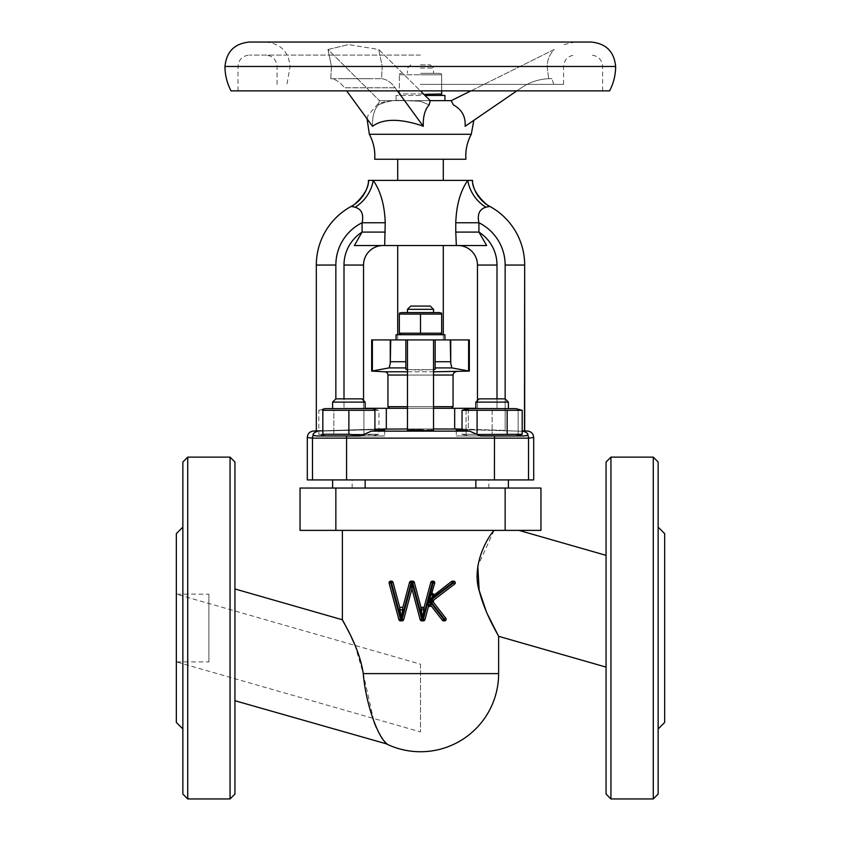 <?xml version="1.0" encoding="UTF-8"?>
<svg xmlns="http://www.w3.org/2000/svg" width="841" height="841" viewBox="0 0 841 841"><rect width="100%" height="100%" fill="white"/><g stroke="black" fill="none" stroke-linecap="round" stroke-linejoin="round"><path stroke-width="0.63" stroke-dasharray="4.21 3.15" d="M424.978 95.443L444.921 95.443M441.662 90.881L441.662 74.786L420.5 74.786L441.662 74.786L441.662 93.95L420.5 93.95L423.938 94.413M420.5 73.304L439.38 73.304L420.5 73.304M420.5 68.089L433.525 68.089L420.5 68.089M420.5 64.841L430.266 64.841L420.5 64.841M420.5 100.647L444.921 100.647L420.5 100.647M389.593 581.615L389.141 583.202L398.907 619.638L400.474 620.847L402.093 620.847L403.659 619.638L411.922 588.826L420.174 619.638L421.751 620.847L423.359 620.847L424.936 619.638L428.426 606.624M434.692 583.202L432.148 592.905L434.765 594.209L451.512 581.488M433.693 600.001L454.655 584.085L455.296 582.781L453.667 581.152L452.49 581.152M417.294 429.783L414.655 429.825C429.309 429.52 441.714 430.466 426.345 430.634L427.333 430.624M374.928 429.551L322.839 431.055M522.198 431.265L462.045 429.593M524.679 430.918L522.198 430.886M462.045 429.068L505.147 430.392L457.588 428.994M407.475 428.973L433.525 428.973M322.839 430.781L374.928 429.162M385.231 232.095L362.082 232.095L354.355 245.519L384.663 245.519L385.231 222.76C384.6 204.952 380.584 190.833 373.194 180.405L467.806 180.405C460.416 190.833 456.4 204.952 455.769 222.76L478.918 222.76C477.099 214.36 479.423 209.188 485.888 207.222L489.693 206.35A34.187 33.861 118.4 0 1 472.253 180.405L472.589 180.405M384.663 245.519L486.645 245.519L478.918 232.095L478.918 222.76A47.201 47.201 0 0 1 505.147 265.052L524.679 265.052M420.5 488.053L488.863 488.053L420.5 488.053M420.5 479.917L488.863 479.917L420.5 479.917M433.525 408.295L407.475 408.295M374.928 435.354L374.928 434.271L374.928 435.354L372.647 435.964L325.11 435.964L384.694 435.964L325.11 435.964L372.647 435.964L378.955 434.271L363.911 434.271L378.955 434.271L378.955 410.303L318.802 410.303L318.802 434.271L363.911 434.271L318.802 434.271L325.11 435.964L346.524 435.964L313.073 435.964L316.584 435.964L313.146 435.281L313.178 434.513M466.072 435.354L466.072 434.271L466.072 435.354L468.353 435.964L527.927 435.964L456.306 435.964L492.122 435.964L468.353 435.964L462.045 434.271L477.089 434.271L462.045 434.271L462.045 430.76M420.5 159.243L443.291 159.243L420.5 159.243M433.525 309.33L430.266 306.071L410.734 306.071L416.116 306.071L410.734 306.071L407.475 309.33L433.525 309.33L407.475 309.33L433.525 309.33L433.525 312.579L414.655 312.579L433.525 312.579M399.338 313.188L401.62 312.579L439.38 312.579L420.5 312.579L439.38 312.579L441.662 313.188M441.662 314.071L420.5 314.071L441.662 314.071L441.662 333.225L399.338 333.225L420.5 333.225L399.338 333.225L399.338 314.071L441.662 314.071L441.662 333.225L441.662 314.071M396.079 339.922L443.291 339.922L396.079 339.922L396.079 334.718L444.921 334.718L420.5 334.718L444.921 334.718L444.921 339.922L396.079 339.922L444.921 339.922M407.475 369.609L433.525 369.609L417.041 370.051L405.846 369.252L405.846 367.906L389.152 367.906L371.669 371.102M371.669 339.922L390.75 339.922L390.266 363.196L390.266 339.922M426.345 339.922L407.475 339.922L426.345 339.922M431.391 430.003L421.152 429.772M407.475 406.666L433.525 406.666M389.572 408.295L451.428 408.295L389.572 408.295M365.152 402.103L361.903 398.855L335.853 398.855L361.903 398.855L335.853 398.855L332.605 402.103L365.152 402.103L332.605 402.103L365.152 402.103L365.152 408.621L332.605 408.621L365.152 408.621M361.01 435.344L374.928 434.271L348.878 434.271L348.878 410.303L374.928 410.303L374.928 409.231M348.878 408.621L372.647 408.621L325.11 408.621L318.802 410.303L333.845 410.303L333.845 434.271L333.845 410.303L363.911 410.303L363.911 434.271L363.911 410.303L378.955 410.303L372.647 408.621L348.878 408.621M343.496 479.917L365.152 479.917L343.496 479.917M354.271 488.053L332.605 488.053L354.271 488.053M505.147 265.052L505.147 430.392L505.147 398.855L479.097 398.855L505.147 398.855L479.097 398.855L475.848 402.103L508.395 402.103L475.848 402.103L508.395 402.103L508.395 408.621L475.848 408.621L508.395 408.621M522.198 434.271L477.089 434.271L477.089 410.303L522.198 410.303M365.152 408.295L344.001 408.295L344.001 265.052L363.533 265.052L363.533 408.295L344.001 408.295L468.342 408.295L468.342 429.225L468.342 408.621L515.89 408.621L468.353 408.621L515.89 408.621L518.161 409.231L518.161 435.354L518.161 434.271L466.072 434.271L518.161 434.271L518.161 410.303L466.072 410.303L492.122 410.303L492.122 434.271L492.122 410.303L518.161 410.303L518.161 409.231M465.052 409.641L477.089 410.303M507.48 479.917L475.848 479.917L507.48 479.917M476.763 488.053L508.395 488.053L476.763 488.053M466.072 410.303L466.072 434.271L466.072 410.303M420.311 84.373L563.554 84.373L420.311 84.373M420.311 55.075L249.399 55.075L420.311 55.075M609.557 90.881L231.054 90.881M591.223 42.05L249.399 42.05M465.882 159.243L374.729 159.243M451.239 100.647L453.341 104.873C461.846 109.498 465.777 116.636 465.115 126.308C476.731 118.35 476.731 118.35 465.115 126.308C476.731 118.35 476.731 118.35 465.115 126.308L521.346 87.79A52.089 52.089 0 0 1 548.689 78.718C553.073 78.655 553.073 78.655 548.689 78.718C553.073 78.655 553.073 78.655 548.689 78.718L547.186 66.471C547.302 59.879 549.646 54.223 554.219 49.493L451.239 100.647L404.847 100.647C384.6 100.647 384.6 100.647 404.847 100.647C396.132 99.585 387.323 100.994 378.418 104.873C387.386 100.994 396.185 99.585 404.847 100.647L420.311 101.235L429.173 104.873L420.311 101.235L404.847 100.647L379.47 100.647L378.418 104.873C374.161 109.498 372.206 116.636 372.531 126.308C372.206 116.636 374.161 109.498 378.418 104.873L379.47 100.647L430.224 100.647L429.173 104.873C424.915 109.498 422.949 116.636 423.286 126.308L395.165 87.79A52.089 26.039 -90 0 0 381.499 78.718L382.245 66.471L378.723 49.493L348.426 44.594L378.723 49.493L430.224 100.647M516.826 90.881L521.346 87.79A52.089 52.089 0 0 1 548.689 78.718L547.186 66.471C547.302 59.879 549.646 54.223 554.219 49.493L470.897 90.881M346.671 90.881L372.531 126.308C382.823 118.76 398.75 118.381 420.311 125.172L423.286 126.308M176.337 533.625L176.337 661.909L176.337 594.167L420.5 664.18L420.5 731.912L420.5 664.18M208.894 594.167L208.894 628.038L208.894 594.167L176.337 594.167L176.337 661.909L420.5 731.912M182.854 462.003L182.854 794.062M187.732 798.95L187.732 457.126M234.933 794.062L234.933 462.003M230.056 457.126L230.056 798.95M606.067 462.003L606.067 794.062M610.944 798.95L610.944 457.126M658.146 794.062L658.146 462.003M653.268 457.126L653.268 798.95M234.933 588.963L234.933 700.721L234.933 588.963M433.399 602.303L445.814 618.219L444.532 620.847L442.345 620.216L431.275 606.035M434.755 582.781L433.126 581.152L430.813 582.361L424.127 607.307A1.629 1.629 0 0 1 420.984 607.307L414.298 582.361L412.721 581.152L411.112 581.152L409.546 582.361L402.86 607.307A1.629 1.629 0 0 1 399.717 607.307L393.031 582.361L390.718 581.152M494.088 530.377L342.371 530.377L518.939 530.377L494.088 530.377L477.814 566.025M606.067 667.113L606.067 555.354L606.067 667.113M664.663 533.625L664.663 722.451M208.894 661.909L208.894 628.038L208.894 661.909L176.337 661.909L176.337 628.038L176.337 722.451M487.307 613.877L486.329 611.638M349.499 633.273L351.338 637.068M354.902 645.005L363.238 673.609L374.171 722.451M376.295 727.549L378.355 731.765M380.153 734.95L387.144 744.369M300.048 530.377L335.853 530.377L335.853 488.053L300.048 488.053L300.048 530.377M505.147 530.377L540.952 530.377L540.952 488.053L505.147 488.053L505.147 530.377L335.853 530.377M505.147 488.053L335.853 488.053M330.744 78.718L381.499 78.718L330.744 78.718L331.491 66.471L327.979 49.493L348.426 44.594L327.979 49.493L379.47 100.647L327.979 49.493L331.491 66.471L290.092 66.471L331.491 66.471L330.744 78.718A52.089 26.039 -90 0 1 344.411 87.79A52.089 26.039 90 0 0 330.744 78.718M397.425 90.881L395.165 87.79A52.089 26.039 90 0 0 381.499 78.718L382.245 66.471L378.723 49.493L420.384 90.881M477.089 433.409L477.089 434.271M507.155 410.303L507.155 434.271M374.928 410.303L374.928 430.981M322.839 409.231L322.839 434.271M322.839 410.303L348.878 410.303M453.057 406.666L387.943 406.666M405.846 367.906L405.846 339.922L405.846 369.252L405.846 339.922L435.154 339.922L435.154 369.252L435.154 339.922L469.331 339.922M469.331 371.102L451.848 367.906L450.734 363.196L450.25 339.922M405.846 339.922L390.75 339.922M435.154 369.252L435.154 339.922M408.242 430.403L408.842 430.455M419.144 430.676L421.309 430.676M389.152 367.906L390.266 363.196M420.5 334.718L401.62 334.718L420.5 334.718M420.5 314.071L420.5 333.225L420.5 314.071L399.338 314.071L399.338 333.225L399.338 314.071L420.5 314.071L420.5 333.225M414.655 312.579L426.345 312.579L414.655 312.579M455.769 222.76L455.769 232.095L478.918 232.095A39.064 39.064 0 0 1 496.999 265.052L496.999 408.295L475.848 408.621M455.769 232.095L456.337 245.519M472.253 180.405L467.806 180.405A34.187 29.151 48.9 0 0 485.888 207.222M477.467 400.474L477.467 408.295L477.467 400.474M471.034 245.519L458.208 245.519M496.999 265.052L477.467 265.052A19.532 19.532 0 0 0 457.935 245.519M368.411 180.405L368.747 180.405A34.187 33.861 61.6 0 1 351.307 206.35L355.112 207.222C361.577 209.178 363.901 214.36 362.082 222.76L362.082 232.095A39.064 39.064 0 0 0 344.001 265.052M368.747 180.405L373.194 180.405A34.187 29.151 131.1 0 1 355.112 207.222M385.231 222.76L362.082 222.76A47.201 47.201 0 0 0 335.853 265.052L316.321 265.052M363.533 400.474L363.533 408.295L344.001 408.295L344.001 398.855M480.6 435.964L456.306 435.964L480.6 435.964L469.646 431.139L456.306 430.066L483.291 429.814L523.575 431.338C526.855 432.505 528.285 433.819 527.854 435.281L524.416 435.964L480.6 435.964M382.56 429.73L384.694 430.066L371.354 431.139L360.4 435.964L384.694 435.964L316.584 435.964M360.4 435.964L346.524 435.964L346.576 438.108L528.526 438.161L533.699 437.509M322.776 431.055L377.357 429.572M313.893 433.178L317.425 431.338L313.598 431.002M527.927 435.06L527.854 435.281A6.507 6.497 75.2 0 1 528.526 438.161L528.526 479.917L346.576 479.917L346.576 438.108L312.474 438.161A6.507 6.497 104.8 0 1 313.146 435.281M527.402 431.002L523.575 431.338M469.646 431.139L371.354 431.139M307.301 437.509L312.474 438.161L312.474 479.917L346.576 479.917M468.342 408.295L496.999 408.295L496.999 398.855M454.676 408.295L454.676 428.973L386.324 428.973L386.324 408.295M383.412 428.994L316.321 430.918M312.474 479.917L307.301 479.917M533.699 479.917L528.526 479.917M420.5 95.443L396.079 95.443L420.5 95.443M399.338 74.786L420.5 74.786L399.338 74.786L399.338 93.95L420.5 93.95L399.338 93.95L399.338 74.786M471.275 134.297L369.346 134.297M372.384 371.102L372.384 339.922M407.475 371.796L433.525 371.796M453.057 375.044L387.943 375.044M456.137 371.796L384.863 371.796M407.475 375.044L433.525 375.044M615.633 66.471L224.978 66.471M498.629 673.609L363.238 673.609M395.165 87.79L344.411 87.79L395.165 87.79M420.311 66.471L602.619 66.471L420.311 66.471M451.848 367.906L435.154 367.906M468.616 371.102L468.616 339.922M450.734 363.196L450.734 339.922M450.681 361.746L435.154 361.746M405.846 361.746L390.319 361.746M494.424 479.917L494.476 435.964M335.853 398.855L335.853 265.052M439.38 73.304L441.662 73.913M430.266 64.841L433.525 68.089L433.525 73.304M488.863 488.053L488.863 479.917M384.694 430.066L384.694 435.964L384.694 430.066M527.927 435.091L527.927 435.964L527.927 435.091M439.38 334.718L441.662 334.108M433.525 339.922L433.525 430.256M443.291 334.718L443.291 339.922M468.353 408.621L466.072 409.231M475.848 479.917L475.848 488.053M332.605 402.103L332.605 408.621M563.554 84.373L563.554 66.471C564.227 59.543 568.022 55.748 574.95 55.075M277.067 84.373L277.067 66.471C276.395 59.543 272.6 55.748 265.672 55.075M238.003 90.881L238.003 66.471C238.676 59.543 242.471 55.748 249.399 55.075M564.08 44.594L574.95 42.05M553.704 84.373L551.98 78.686M367.065 118.823L368.064 115.375L378.124 103.622L389.383 100.647M265.672 42.05C280.505 43.501 288.642 51.637 290.092 66.471L286.918 84.373M370.376 78.676L339.764 78.676L370.376 78.676M602.619 90.881L602.619 66.471C601.946 59.543 598.14 55.748 591.223 55.075M365.152 479.917L365.152 488.053M508.395 479.917L508.395 488.053M515.89 435.964L518.161 435.354M505.147 398.855L508.395 402.103M397.709 334.718L397.709 339.922M407.475 339.922L407.475 430.256M401.62 334.718L399.338 334.108M407.475 309.33L407.475 312.579M456.306 430.066L456.306 435.964L456.306 430.066M313.073 435.06L313.073 435.964L313.073 435.06M352.137 488.053L352.137 479.917M396.079 95.443L396.079 100.647M410.734 64.841L407.475 68.089L407.475 73.304M401.62 73.304L399.338 73.913M401.62 95.443L399.338 94.833"/><path stroke-width="1.26" d="M441.662 90.881L441.662 93.95L423.938 94.413M444.921 100.647L444.921 95.443L424.978 95.443M455.296 582.781A1.629 1.629 0 0 1 454.655 584.085L453.667 582.781L452.49 582.781L452.49 581.152L451.512 581.488A1.629 1.629 0 0 1 452.49 581.152L453.667 581.152A1.629 1.629 0 0 1 454.655 584.085L433.693 600.001L433.399 602.303L445.814 618.219A1.629 1.629 0 0 1 444.532 620.847L443.627 620.847A1.629 1.629 0 0 1 442.345 620.216L431.275 606.035L428.426 606.624L424.936 619.638A1.629 1.629 0 0 1 423.359 620.847L421.751 620.847A1.629 1.629 0 0 1 420.174 619.638L411.922 588.826L403.659 619.638A1.629 1.629 0 0 1 402.093 620.847L400.474 620.847A1.629 1.629 0 0 1 398.907 619.638L389.141 583.202A1.629 1.629 0 0 1 389.089 582.781A1.629 1.629 0 0 0 389.141 583.202L390.718 582.781L400.474 619.218L401.22 619.218L391.454 582.781L390.718 582.781L390.718 581.152L389.593 581.615M390.718 581.152A1.629 1.629 0 0 0 389.089 582.781A1.629 1.629 0 0 1 390.718 581.152L391.454 581.152A1.629 1.629 0 0 1 393.031 582.361L399.717 607.307L402.86 607.307L409.546 582.361L411.112 581.152L409.546 582.361A1.629 1.629 0 0 1 411.112 581.152L412.721 581.152A1.629 1.629 0 0 1 414.298 582.361L420.984 607.307L424.127 607.307L430.813 582.361A1.629 1.629 0 0 1 432.379 581.152L433.126 581.152A1.629 1.629 0 0 1 434.692 583.202L434.755 582.781A1.629 1.629 0 0 1 434.692 583.202L431.317 594.429A1.629 0.61 -146.1 0 0 433.304 595.775L428.826 600.537L430.687 604.721A1.629 0.799 -11.5 0 0 428.447 605.184L428.532 600.485L431.317 594.429M433.525 339.922L433.525 430.256L426.345 430.634C411.701 430.897 399.275 430.14 414.655 429.825M316.584 430.928L313.598 431.002L317.425 431.338C314.145 432.505 312.715 433.819 313.146 435.281L316.584 435.964L360.4 435.964L371.354 431.139L384.694 430.066L374.928 429.551M371.354 431.139L469.646 431.139L480.6 435.964L524.416 435.964L527.927 435.06M462.045 429.593L456.306 430.066L469.646 431.139M523.575 431.338L527.402 431.002C531.249 431.496 533.352 433.662 533.699 437.509L528.526 438.161A6.507 6.497 75.2 0 0 527.854 435.281C528.295 433.83 526.865 432.516 523.575 431.338L522.198 431.265M522.198 430.886L526.645 430.991M433.525 428.973L462.045 429.068M374.928 429.162L407.475 428.973M316.321 430.918L316.321 265.052L316.321 430.918L322.839 430.781M407.475 408.295L365.152 408.295M407.475 309.33L410.734 306.071L430.266 306.071L433.525 309.33L407.475 309.33L407.475 312.579M441.662 313.188L439.38 312.579L401.62 312.579L399.338 313.188M441.662 314.071L420.5 314.071L420.5 333.225L441.662 333.225L441.662 314.071M389.572 408.295L387.943 406.666L387.943 375.044A3.259 3.259 0 0 0 384.863 371.796L371.669 371.102L371.669 339.922L405.846 339.922L405.846 369.252L407.475 369.609M427.333 430.624L433.42 430.319M433.041 430.14L431.391 430.003M421.152 429.772L417.294 429.783M444.921 339.922L444.921 334.718L396.079 334.718L396.079 339.922M435.154 369.252L433.525 369.609L435.144 369.252L435.154 339.922L405.846 339.922M433.525 371.796L469.331 371.102L469.331 339.922L450.25 339.922L450.734 363.196L450.734 339.922M435.154 367.906L451.848 367.906L469.331 371.102M371.669 371.102L389.152 367.906L390.266 363.196L390.75 339.922M456.137 371.796A3.259 3.259 0 0 0 453.057 375.044L453.057 406.666L433.525 406.666M387.943 406.666L407.475 406.666M451.428 408.295L453.057 406.666M489.988 206.518L490.04 206.539C489.746 207.864 471.349 192.663 472.589 180.405L373.194 180.405C380.584 190.844 384.6 204.962 385.231 222.76L362.082 222.76C363.901 214.371 361.577 209.188 355.112 207.222L351.307 206.35A66.733 66.733 0 0 0 316.321 265.052L335.853 265.052L335.853 398.855L361.903 398.855L365.152 402.103L332.605 402.103L332.605 408.621M348.878 410.303L322.839 410.303L322.839 409.231L325.11 408.621L372.647 408.621L374.928 409.231L374.928 410.303L348.878 410.303L348.878 434.271L322.839 434.271L348.878 434.271L361.01 435.344M475.848 408.621L475.848 402.103L479.097 398.855L505.147 398.855L508.395 402.103L475.848 402.103L475.848 408.295L433.525 408.295M515.89 435.964L522.198 434.271L478.907 434.503M522.198 410.303L462.045 410.303L468.353 408.621L515.89 408.621L522.198 410.303L522.198 434.271M462.045 430.76L462.045 410.303L465.052 409.641M420.311 42.05L591.223 42.05C606.056 43.501 614.193 51.637 615.633 66.471L224.978 66.471C226.429 51.637 234.565 43.501 249.399 42.05L420.311 42.05M224.978 66.471C225.01 75.101 227.038 83.238 231.054 90.881L609.557 90.881C613.583 83.238 615.601 75.101 615.633 66.471M471.275 134.297L369.346 134.297C372.983 141.067 374.823 148.31 374.844 156.006L374.729 159.243L465.882 159.243L465.767 156.006C465.798 148.31 467.638 141.067 471.275 134.297L473.819 120.347M420.384 90.881L430.224 100.647L451.239 100.647L453.341 104.873C461.846 109.498 465.777 116.636 465.115 126.308L516.826 90.881M420.721 125.33L423.286 126.308C422.949 116.636 424.915 109.498 429.173 104.873L430.224 100.647M420.311 125.172C398.729 118.371 382.802 118.749 372.531 126.308L346.671 90.881M187.732 798.95L182.854 794.062L182.854 462.003L187.732 457.126L187.732 798.95L230.056 798.95L230.056 457.126L187.732 457.126M230.056 457.126L234.933 462.003L234.933 794.062L230.056 798.95M610.944 798.95L606.067 794.062L606.067 462.003L610.944 457.126L610.944 798.95L653.268 798.95L653.268 457.126L658.146 462.003L658.146 794.062L653.268 798.95M234.933 700.721L387.228 744.085C378.387 738.146 366.035 705.525 363.238 673.609L498.629 673.609A78.129 78.129 0 0 1 387.165 744.274M363.238 673.609C359.412 646.54 342.298 620.774 342.371 619.764L342.371 530.377M234.933 588.963L342.371 619.764L344.884 624.369M433.935 594.534L434.765 594.209A1.629 1.629 0 0 1 432.148 592.905L432.4 593.778M498.629 673.609L498.629 636.311L487.307 613.877M494.088 530.377C485.762 539.554 471.349 567.328 479.496 591.77C485.331 614.592 498.608 635.638 498.629 636.311L606.067 667.113M606.067 555.354L518.939 530.377M182.854 728.958L176.337 722.451L176.337 533.625L182.854 527.118M658.146 728.958L664.663 722.451L664.663 533.625L658.146 527.118M486.329 611.638L479.149 590.277L477.814 566.025M345.115 624.81L349.499 633.273M351.338 637.068L354.902 645.005M374.171 722.451L376.295 727.549M378.355 731.765L380.153 734.95M540.952 530.377L505.147 530.377L505.147 488.053L540.952 488.053L540.952 530.377M335.853 530.377L300.048 530.377L300.048 488.053L335.853 488.053L335.853 530.377L505.147 530.377M335.853 488.053L505.147 488.053M470.897 90.881L451.239 100.647M423.286 126.308L397.425 90.881M477.089 410.303L477.089 433.409M507.155 410.303L507.155 434.271M322.839 434.271L322.839 410.303M374.928 410.303L374.928 430.981M435.154 339.922L450.25 339.922M451.848 367.906L450.734 363.196M407.475 339.922L407.475 430.256L408.242 430.403M408.842 430.455L419.144 430.676M421.309 430.676L426.345 430.634M420.5 314.071L399.338 314.071L399.338 333.225L420.5 333.225M472.253 180.405A34.187 33.861 -61.6 0 0 489.693 206.35L485.888 207.222C479.423 209.188 477.099 214.371 478.918 222.76L478.918 232.095L486.645 245.519L456.337 245.519L455.769 232.095L478.918 232.095A39.064 39.064 0 0 1 496.999 265.052L496.999 398.855M455.769 232.095L455.769 222.76C456.4 204.962 460.416 190.844 467.806 180.405A34.187 29.151 -131.1 0 0 485.888 207.222M455.769 222.76L478.918 222.76A47.201 47.201 0 0 1 505.147 265.052L524.679 265.052A66.733 66.733 0 0 0 489.693 206.35A66.733 66.733 0 0 1 524.679 265.052A66.733 66.733 0 0 0 489.693 206.35M496.999 265.052L477.467 265.052L477.467 400.474L477.467 265.052A19.532 19.532 0 0 0 457.935 245.519L471.034 245.519M385.231 222.76L384.663 245.519L354.355 245.519L362.082 232.095L362.082 222.76A47.201 47.201 0 0 0 335.853 265.052M385.231 232.095L362.082 232.095A39.064 39.064 0 0 0 344.001 265.052L363.533 265.052L363.533 400.474M351.307 206.35A66.733 66.733 0 0 0 316.321 265.052A66.733 66.733 0 0 1 351.307 206.35L351.307 206.35A34.187 33.861 -118.4 0 0 368.747 180.405L373.194 180.405A34.187 29.151 -48.9 0 1 355.112 207.222M368.747 180.405L368.411 180.405C369.651 192.663 351.254 207.864 350.96 206.539L351.012 206.518M313.073 435.06L313.146 435.281A6.507 6.497 104.8 0 0 312.474 438.161L346.576 438.108L346.576 479.917L528.526 479.917L528.526 438.161L346.576 438.108L346.524 435.964L360.4 435.964M316.584 435.964L325.11 435.964L322.839 435.354M377.357 429.572L382.56 429.73M313.178 434.513L313.893 433.178M346.576 479.917L312.474 479.917L312.474 438.161L307.301 437.509C307.648 433.662 309.751 431.486 313.598 431.002M524.679 430.907L524.679 265.052L524.479 430.928M457.588 428.994L454.676 428.973L454.676 408.295M386.24 428.973L383.412 428.994M528.526 479.917L533.699 479.917L533.699 437.509M307.301 437.509L307.301 479.917L312.474 479.917M354.355 245.519L383.065 245.519L354.355 245.519M363.533 265.052A19.532 19.532 0 0 1 383.065 245.519A19.532 19.532 0 0 0 363.533 265.052A19.532 19.532 0 0 1 383.065 245.519A19.532 19.532 0 0 0 363.533 265.052M456.337 245.519L384.663 245.519M402.545 609.725L401.315 619.249L400.022 609.725L402.545 609.725L402.86 607.307M423.811 609.725L422.581 619.249L421.299 609.725L423.811 609.725L424.127 607.307M433.304 595.775L451.512 581.488L452.49 582.781L429.078 600.569L443.627 619.218L445.814 618.219M400.022 609.725L399.717 607.307M401.315 619.249L402.093 619.218L411.848 582.781L411.922 588.826M422.529 619.249L412.721 582.781L411.922 582.729M421.299 609.725L420.984 607.307M422.581 619.249L423.359 619.218L433.126 582.781L432.379 582.781L422.624 619.218M430.687 604.721L431.275 606.035A1.629 1.629 0 0 0 428.426 606.624L428.447 605.184M442.345 620.216L443.627 619.218L443.627 620.847M433.399 602.303L430.077 600.705L433.693 600.001A1.629 1.629 0 0 0 433.399 602.303M444.532 620.847L444.532 619.218L430.077 600.705L453.667 582.781L453.667 581.152M434.692 583.202L433.126 582.781L433.126 581.152M386.324 428.973L386.324 408.295M384.863 371.796L407.475 371.796M389.152 367.906L405.846 367.906M387.943 375.044L407.475 375.044M433.525 375.044L453.057 375.044M435.154 361.746L450.681 361.746M468.616 371.102L468.616 339.922M372.384 371.102L372.384 339.922M390.266 363.196L390.266 339.922M390.319 361.746L405.846 361.746M344.001 265.052L344.001 398.855M494.476 435.964L494.424 479.917M505.147 398.855L505.147 265.052M411.848 582.781L411.112 582.781L401.346 619.218M411.985 582.781L421.751 619.218L422.487 619.218M393.031 582.361L391.454 582.781L391.454 581.152M398.907 619.638L400.474 619.218L400.474 620.847M402.093 620.847L402.093 619.218L403.659 619.638M411.112 581.152L411.112 582.781L409.546 582.361M414.298 582.361L412.721 582.781L412.721 581.152M420.174 619.638L421.751 619.218L421.751 620.847M423.359 620.847L423.359 619.218L424.936 619.638M432.379 581.152L432.379 582.781L430.813 582.361M439.38 95.443L441.662 94.833M443.291 159.243L443.291 180.405M433.525 309.33L433.525 312.579M439.38 334.718L441.662 334.108M443.291 245.519L443.291 334.718M365.152 402.103L365.152 408.621M365.152 479.917L365.152 488.053M508.395 402.103L508.395 408.621M508.395 479.917L508.395 488.053M332.605 479.917L332.605 488.053L332.605 479.917M369.346 134.297L367.065 118.823M610.944 457.126L653.268 457.126M475.848 479.917L475.848 488.053M335.853 398.855L332.605 402.103M397.709 245.519L397.709 334.718M401.62 334.718L399.338 334.108M397.709 159.243L397.709 180.405"/></g></svg>
